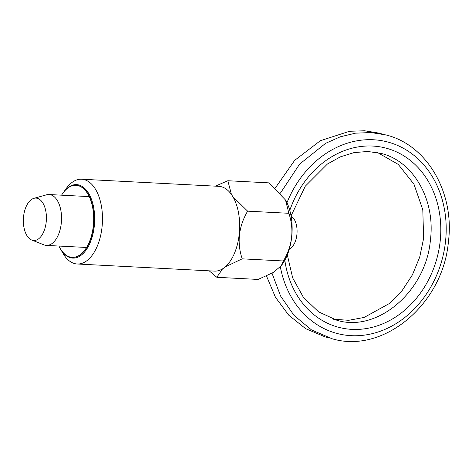 <?xml version="1.0" encoding="UTF-8"?>
<svg xmlns="http://www.w3.org/2000/svg" width="472" height="472" viewBox="0 0 472 472"><rect width="100%" height="100%" fill="white"/><g stroke="black" fill="none" stroke-linecap="round" stroke-linejoin="round"><path stroke-width="0.71" d="M33.907 198.34L46.539 194.812A25.464 13.794 93 0 1 49.029 194.529A25.464 13.794 93 0 1 61.248 223.551A25.464 13.794 93 0 1 46.392 245.393A25.464 13.794 93 0 1 43.943 244.856L31.748 240.042A21.222 11.499 93 0 1 23.6 216.306A21.222 11.499 93 0 1 33.907 198.34A21.222 11.499 93 0 1 46.167 222.288A21.222 11.499 93 0 1 31.748 240.042M291.082 216.158A16.98 9.198 93 0 1 296.882 234.808A16.98 9.198 93 0 1 289.389 248.915M60.392 248.791L62.941 253.252A42.445 22.992 -87 0 0 74.635 263.588A42.445 22.992 -87 0 0 77.225 263.995A42.445 22.992 -87 0 0 102.223 225.197A42.445 22.992 -87 0 0 84.205 179.625A42.445 22.992 -87 0 0 81.621 179.218A42.445 22.992 -87 0 0 66.304 188.428L63.307 192.594A36.798 19.936 93 0 1 78.824 184.965A36.798 19.936 93 0 1 94.241 226.542A36.798 19.936 93 0 1 70.534 257.753A36.798 19.936 93 0 1 60.392 248.791A36.798 19.936 93 0 1 60.233 248.508M77.225 263.995L214.4 271.105A42.445 22.992 -87 0 0 226.194 266.007A42.445 22.992 -87 0 0 239.528 221.232A42.445 22.992 -87 0 0 221.38 186.735A42.445 22.992 -87 0 0 218.796 186.328L81.621 179.218M225.221 266.892L242.183 258.839C236.797 242.573 238.608 226.678 247.617 211.155L288.876 213.297C294.262 229.563 292.451 245.458 283.442 260.975L281.241 265.742L282.303 264.267A41.979 22.739 -87 0 0 285.631 200.157L269.093 182.876L227.834 180.735L215.385 186.151M209.208 270.839L216.831 277.294L222.548 268.863M76.075 185.307A36.078 19.547 93 0 1 76.198 185.313A36.078 19.547 93 0 1 78.399 185.655A36.078 19.547 93 0 1 93.71 224.395A36.078 19.547 93 0 1 72.464 257.37A36.078 19.547 93 0 1 72.334 257.364M58.935 246.042A36.078 19.547 -87 0 0 70.009 257.01A36.078 19.547 -87 0 0 72.21 257.358A36.078 19.547 -87 0 0 93.456 224.383A36.078 19.547 -87 0 0 78.14 185.643A36.078 19.547 -87 0 0 75.945 185.295A36.078 19.547 -87 0 0 61.572 195.178M281.241 265.742L273.306 272.48L258.095 279.436L216.831 277.294M283.442 260.975L242.183 258.839M247.617 211.155L232.82 196.635M231.439 194.493L227.834 180.735M285.501 199.933L288.876 213.297M284.828 260.249A92.665 77.39 104.8 0 0 363.316 328.984A92.665 77.39 104.8 0 0 440.116 241.752A92.665 77.39 104.8 0 0 382.703 147.347A92.665 77.39 104.8 0 0 289.79 210.4M280.338 266.892A99.031 82.712 104.8 0 0 365.647 334.949A99.031 82.712 104.8 0 0 445.462 242.03A99.031 82.712 104.8 0 0 386.633 141.718A99.031 82.712 104.8 0 0 286.964 202.718M287.324 254.951L292.675 277.89L303.413 297.372L318.553 311.839L336.831 320.24C376.744 332.831 425.909 291.973 430.405 240.136C435.668 199.491 413.071 160.982 381.051 153.4L367.7 151.471L353.988 152.621L340.395 156.846L327.421 164.026L305.284 186.192L291.041 215.916M280.433 193.095L299.637 164.103L325.621 143.323L340.288 136.803L355.528 133.169L370.903 132.538L385.948 134.939C427.243 144.945 454.819 192.971 448.4 241.853C443.072 303.98 383.547 354.336 331.934 338.701L311.49 329.91L294.026 315.39L280.61 296.091L272.014 273.223M328.571 337.728L325.167 336.908L305.638 328.665L288.758 315.196L275.471 297.295L266.479 275.99M333.474 319.243L348.69 320.299L364.13 317.444L389.483 303.455L402.179 290.516L412.434 274.816L419.708 257.128L423.632 238.336L422.794 209.786L413.962 184.18L398.285 164.427L377.641 152.603M382.544 134.119L379.175 133.145L364.531 130.768L349.557 131.269L320.335 140.721L294.675 160.356L275.27 188.003M89.22 196.612L49.029 194.529M86.582 247.475L46.392 245.393"/></g></svg>
